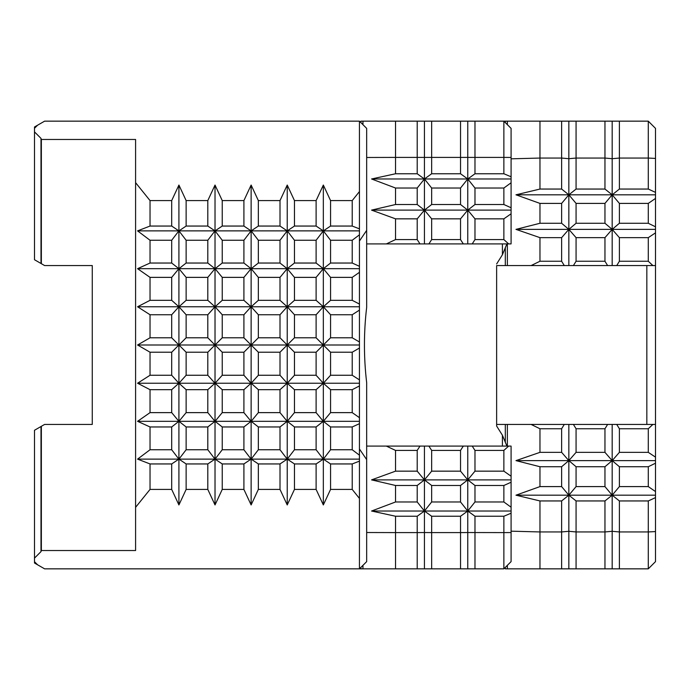 <?xml version="1.0" encoding="UTF-8"?>
<svg xmlns="http://www.w3.org/2000/svg" width="690" height="690" viewBox="0 0 690 690"><rect width="100%" height="100%" fill="white"/><g stroke="black" fill="none" stroke-linecap="round" stroke-linejoin="round"><path stroke-width="1.03" d="M360.887 122.596L360.887 121.155L431.655 121.155L431.655 157.406L503.864 157.406L503.864 121.155L561.625 121.155L561.625 158.053L568.845 158.7L576.072 158.053L604.957 158.053L612.177 158.7L619.396 158.053L648.281 158.053L648.281 121.155L619.396 121.155L619.396 189.051L648.281 189.051L648.281 158.053L655.5 158.424L655.5 128.375L648.281 121.155M431.655 121.155L460.532 121.155L460.532 173.759L467.742 178.977L460.532 188.025L431.655 188.025L424.445 178.977L467.742 178.977M467.768 511.023L511.083 511.023L511.083 507.21L503.864 501.975L474.979 501.975L467.768 511.023L474.979 516.241L474.979 568.845L503.864 568.845L503.864 532.594L467.76 532.533L460.532 532.594L460.532 568.845L352.219 568.845M503.864 450.415L474.979 450.415L474.979 471.158L503.864 471.158L503.864 450.415L508.651 446.094L511.083 446.094L424.428 446.094L424.428 532.533L431.655 532.594L431.655 516.241L460.532 516.241L460.532 532.594L431.655 532.594L431.655 568.845M395.543 121.155L395.543 157.406L431.655 157.406L431.655 173.759L460.532 173.759M417.209 121.155L417.209 173.759L424.419 178.977L431.655 173.759M424.428 568.845L424.428 532.533L417.209 532.594L417.209 568.845M366.666 532.516L395.543 532.594L395.543 516.241L417.209 516.241L417.209 532.594L395.543 532.594L395.543 568.845M561.625 121.155L604.957 121.155L604.957 189.051L612.159 194.813L604.957 203.403L576.072 203.403L568.862 194.813L612.159 194.813M576.072 121.155L576.072 189.051L604.957 189.051M612.185 495.187L655.5 495.187L655.5 491.565L648.281 486.597L619.396 486.597L612.185 495.187L619.396 500.949L619.396 568.845L648.281 568.845L648.281 531.947L619.396 531.947L612.177 531.3L604.957 531.947L604.957 568.845L505.304 568.845L505.304 567.404M655.5 457.142L648.281 452.347L619.396 452.347L612.185 460.627L655.5 460.627L655.5 424.428L568.845 424.428L568.845 531.3L576.072 531.947L576.072 500.949L604.957 500.949L604.957 531.947L576.072 531.947L576.072 568.845M539.968 121.155L539.968 158.053L561.625 158.053L561.625 189.051L568.836 194.813L561.625 203.403L539.968 203.403L515.973 194.813L568.836 194.813M568.845 568.845L568.845 531.3L561.625 531.947L561.625 568.845M511.083 531.171L539.968 531.947L539.968 500.949L561.625 500.949L561.625 531.947L539.968 531.947L539.968 568.845M460.532 516.241L467.742 511.023L460.532 501.975L431.655 501.975L431.655 485.484L460.532 485.484L467.742 479.886L460.532 471.158L460.532 450.415L431.655 450.415L431.655 471.158L460.532 471.158M460.532 501.975L460.532 485.484M503.864 501.975L503.864 485.484L511.083 482.241L511.083 479.886L467.768 479.886L474.979 485.484L503.864 485.484M474.979 501.975L474.979 485.484M511.083 513.222L511.083 532.559L503.864 532.594L503.864 516.241L511.083 513.222L511.083 511.023M474.979 516.241L503.864 516.241M503.864 218.842L474.979 218.842L474.979 239.585L503.864 239.585L503.864 218.842L511.083 213.788L511.083 243.906L463.3 243.906L460.532 239.585L431.655 239.585L431.655 218.842L424.445 210.114L431.655 204.516L431.655 188.025M431.655 204.516L460.532 204.516L460.532 188.025M474.979 218.842L467.768 210.114L474.979 204.516L503.864 204.516L503.864 188.025L474.979 188.025L467.768 178.977L511.083 178.977L511.083 157.441L503.864 157.406L503.864 173.759L511.083 176.778M474.979 204.516L474.979 188.025M431.655 218.842L460.532 218.842L460.532 239.585M467.768 178.977L474.979 173.759L503.864 173.759M474.979 173.759L474.979 121.155L503.864 121.155L511.083 128.375L511.083 157.441M463.3 243.906L424.428 243.906L424.428 121.155M366.666 243.906L424.428 243.906M366.666 446.094L424.428 446.094M386.348 243.906L395.543 239.585L395.543 218.842L371.565 210.114L467.742 210.114L460.532 218.842M511.083 213.788L511.083 182.79L503.864 188.025M467.768 210.114L511.083 210.114M460.532 204.516L467.742 210.114M503.864 204.516L511.083 207.759M511.083 182.79L511.083 178.977M460.532 450.415L463.3 446.094M428.887 446.094L431.655 450.415M472.21 446.094L474.979 450.415M431.655 239.585L428.887 243.906M474.979 239.585L472.21 243.906M503.864 239.585L508.651 243.906M431.655 501.975L424.445 511.023L467.742 511.023M417.209 516.241L424.419 511.023L431.655 516.241M431.655 471.158L424.445 479.886L467.742 479.886M395.543 501.975L371.565 511.023L424.419 511.023L417.209 501.975L395.543 501.975L395.543 485.484L417.209 485.484L424.419 479.886L431.655 485.484M474.979 471.158L467.768 479.886M503.864 471.158L511.083 476.212L511.083 479.886M417.209 501.975L417.209 485.484M395.543 471.158L371.565 479.886L424.419 479.886L417.209 471.158L395.543 471.158L395.543 450.415L386.348 446.094M417.209 471.158L417.209 450.415L395.543 450.415M371.565 210.114L395.543 204.516L395.543 188.025L417.209 188.025L417.209 204.516L424.419 210.114L417.209 218.842L395.543 218.842M395.543 204.516L417.209 204.516M395.543 239.585L417.209 239.585L417.209 218.842M395.543 188.025L371.565 178.977L395.543 173.759L395.543 157.406L366.666 157.484M395.543 173.759L417.209 173.759M371.565 178.977L424.419 178.977L417.209 188.025M417.209 450.415L419.977 446.094M419.977 243.906L417.209 239.585M371.565 511.023L395.543 516.241M371.565 479.886L395.543 485.484M604.957 500.949L612.159 495.187L604.957 486.597L576.072 486.597L576.072 466.733L604.957 466.733L612.159 460.627L604.957 452.347L604.957 428.757L576.072 428.757L576.072 452.347L604.957 452.347M604.957 486.597L604.957 466.733M648.281 486.597L648.281 466.733L655.5 463.197L655.5 460.627M619.396 486.597L619.396 466.733L648.281 466.733M648.281 452.347L648.281 428.757L619.396 428.757L619.396 452.347M655.5 497.611L655.5 531.576L648.281 531.947L648.281 500.949L655.5 497.611L655.5 495.187M619.396 500.949L648.281 500.949M655.5 424.428L655.5 265.572L607.614 265.572L604.957 261.243L576.072 261.243L576.072 237.653L568.862 229.373L576.072 223.267L576.072 203.403M576.072 223.267L604.957 223.267L604.957 203.403M619.396 237.653L648.281 237.653L648.281 261.243L619.396 261.243L619.396 237.653L612.185 229.373L619.396 223.267L648.281 223.267L648.281 203.403L619.396 203.403L612.185 194.813L655.5 194.813L655.5 158.424M619.396 223.267L619.396 203.403M576.072 237.653L604.957 237.653L604.957 261.243M607.614 265.572L568.845 265.572L568.845 121.155M505.304 247.607L505.304 265.572L496.636 265.572L568.845 265.572M648.281 237.653L655.5 232.858L655.5 265.572L652.887 265.572L648.281 261.243M496.636 265.572L496.636 426.049L496.636 424.428L568.845 424.428M496.636 424.428L505.304 424.428L505.304 442.393M568.862 229.373L612.159 229.373L604.957 237.653M655.5 232.858L655.5 198.435L648.281 203.403M612.185 229.373L655.5 229.373M604.957 223.267L612.159 229.373M648.281 223.267L655.5 226.803M655.5 198.435L655.5 194.813M568.862 194.813L576.072 189.051M612.185 194.813L619.396 189.051M648.281 189.051L655.5 192.389M604.957 428.757L607.614 424.428M573.407 424.428L576.072 428.757M616.731 424.428L619.396 428.757M652.887 424.428L648.281 428.757M576.072 261.243L573.407 265.572M619.396 261.243L616.731 265.572M576.072 486.597L568.862 495.187L612.159 495.187M568.862 495.187L576.072 500.949M576.072 452.347L568.862 460.627L612.159 460.627M568.862 460.627L576.072 466.733M612.185 460.627L619.396 466.733M561.625 500.949L568.836 495.187L561.625 486.597L539.968 486.597L539.968 466.733L561.625 466.733L568.836 460.627L561.625 452.347L561.625 428.757L539.968 428.757L531.102 424.428M561.625 486.597L561.625 466.733M561.625 452.347L539.968 452.347L539.968 428.757M531.102 265.572L539.968 261.243L539.968 237.653L515.973 229.373L539.968 223.267L539.968 203.403M539.968 223.267L561.625 223.267L561.625 203.403M539.968 237.653L561.625 237.653L561.625 261.243L539.968 261.243M515.973 194.813L539.968 189.051L539.968 158.053L511.083 158.829M539.968 189.051L561.625 189.051M515.973 229.373L568.836 229.373L561.625 237.653M561.625 223.267L568.836 229.373M561.625 428.757L564.291 424.428M564.291 265.572L561.625 261.243M539.968 486.597L515.973 495.187L568.836 495.187M515.973 495.187L539.968 500.949M539.968 452.347L515.973 460.627L568.836 460.627M515.973 460.627L539.968 466.733M294.457 352.219L294.457 375.257L316.115 375.257L316.115 352.219L294.457 352.219L287.256 345L294.457 337.781L316.115 337.781L316.115 314.744L294.457 314.744L287.256 306.765L294.457 300.322L316.115 300.322L316.115 277.371L294.457 277.371L287.256 268.677L294.457 263.037L316.115 263.037L316.115 240.258L294.457 240.258L287.256 230.874L294.457 226.053L316.115 226.053L316.115 200.583L294.457 200.583L287.23 185.049L280.011 200.583L258.345 200.583L251.126 185.049L243.906 200.583L222.24 200.583L215.021 185.049L207.802 200.583L186.136 200.583L178.917 185.049L171.698 200.583L150.032 200.583L150.032 226.053L171.698 226.053L171.698 200.583M352.219 352.219L352.219 375.257L330.562 375.257L330.562 352.219L352.219 352.219L359.438 348.027L359.438 341.973L352.219 337.781L352.219 314.744L359.438 310.112L359.438 304.066L352.219 300.322L352.219 277.371L359.438 272.326L359.438 266.314L352.219 263.037L352.219 240.258L359.438 234.816L359.438 228.856L352.219 226.053L352.219 200.583L330.562 200.583L323.334 185.049L316.115 200.583M294.457 375.257L287.256 383.235L294.457 389.678L294.457 412.629L316.115 412.629L316.115 389.678L323.317 383.235L316.115 375.257M294.457 389.678L316.115 389.678M352.219 412.629L330.562 412.629L330.562 389.678L352.219 389.678L352.219 412.629L359.438 417.674L359.438 423.686L352.219 426.963L330.562 426.963L330.562 449.742L352.219 449.742L352.219 426.963M294.457 412.629L287.256 421.323L294.457 426.963L294.457 449.742L316.115 449.742L316.115 426.963L323.317 421.323L316.115 412.629M294.457 426.963L316.115 426.963M316.115 463.947L316.115 489.417L294.457 489.417L294.457 463.947L316.115 463.947L323.317 459.126L316.115 449.742M330.562 463.947L352.219 463.947L352.219 489.417L330.562 489.417L330.562 463.947L323.36 459.126L359.438 459.126L359.438 461.144L352.219 463.947M294.457 300.322L294.457 277.371M330.562 352.219L323.36 345L330.562 337.781L330.562 314.744L323.36 306.765L330.562 300.322L330.562 277.371L352.219 277.371M330.562 300.322L352.219 300.322M294.457 263.037L294.457 240.258M330.562 277.371L323.36 268.677L330.562 263.037L330.562 240.258L352.219 240.258M330.562 263.037L352.219 263.037M294.457 226.053L294.457 200.583M330.562 240.258L323.36 230.874L330.562 226.053L352.219 226.053M330.562 226.053L330.562 200.583M294.457 337.781L294.457 314.744M330.562 314.744L352.219 314.744M330.562 337.781L352.219 337.781M359.438 241.043L366.666 230.374L366.666 128.375L359.438 121.155L359.438 191.57L352.219 200.583M359.438 121.155L44.608 121.155L37.579 125.209L34.5 128.288L34.5 131.885L40.995 138.38L41.357 139.466L135.594 139.466L135.594 182.669L150.032 200.583M316.115 489.417L323.334 504.951L330.562 489.417M171.698 489.417L171.698 463.947L150.032 463.947L150.032 489.417L171.698 489.417L178.917 504.951L186.136 489.417L207.802 489.417L215.021 504.951L222.24 489.417L243.906 489.417L251.126 504.951L258.345 489.417L280.011 489.417L287.23 504.951L294.457 489.417M150.032 489.417L135.594 507.331L135.594 550.534L41.357 550.534L40.995 551.62L34.5 558.115L34.5 561.712L37.579 564.791L44.608 568.845L359.438 568.845L366.666 561.625L366.666 459.626L359.438 448.957M352.219 489.417L359.438 498.43L359.438 568.845M316.115 337.781L323.317 345L316.115 352.219M287.256 345L323.317 345M323.36 345L359.438 345M316.115 226.053L323.317 230.874L316.115 240.258M287.256 230.874L323.317 230.874M323.36 230.874L359.438 230.874M316.115 263.037L323.317 268.677L316.115 277.371M287.256 268.677L323.317 268.677M323.36 268.677L359.438 268.677M316.115 300.322L323.317 306.765L316.115 314.744M287.256 306.765L323.317 306.765M323.36 306.765L359.438 306.765M294.457 449.742L287.256 459.126L323.317 459.126M330.562 449.742L323.36 459.126M352.219 449.742L359.438 455.184L359.438 459.126M287.256 459.126L294.457 463.947M287.256 421.323L323.317 421.323M330.562 412.629L323.36 421.323L359.438 421.323M323.36 421.323L330.562 426.963M287.256 383.235L323.317 383.235M330.562 375.257L323.36 383.235L359.438 383.235L359.438 385.934L352.219 389.678M352.219 375.257L359.438 379.888L359.438 383.235M323.36 383.235L330.562 389.678M258.345 352.219L258.345 375.257L280.011 375.257L280.011 352.219L258.345 352.219L251.151 345L258.345 337.781L280.011 337.781L280.011 314.744L258.345 314.744L251.151 306.765L258.345 300.322L280.011 300.322L280.011 277.371L258.345 277.371L251.151 268.677L258.345 263.037L280.011 263.037L280.011 240.258L258.345 240.258L251.151 230.874L258.345 226.053L280.011 226.053L280.011 200.583M258.345 375.257L251.151 383.235L258.345 389.678L258.345 412.629L280.011 412.629L280.011 389.678L287.204 383.235L280.011 375.257M258.345 389.678L280.011 389.678M258.345 412.629L251.151 421.323L258.345 426.963L258.345 449.742L280.011 449.742L280.011 426.963L287.204 421.323L280.011 412.629M258.345 426.963L280.011 426.963M258.345 489.417L258.345 463.947L280.011 463.947L287.204 459.126L280.011 449.742M280.011 489.417L280.011 463.947M258.345 300.322L258.345 277.371M258.345 263.037L258.345 240.258M258.345 226.053L258.345 200.583M258.345 337.781L258.345 314.744M280.011 337.781L287.204 345L280.011 352.219M251.151 345L287.204 345M280.011 226.053L287.204 230.874L280.011 240.258M251.151 230.874L287.204 230.874M280.011 263.037L287.204 268.677L280.011 277.371M251.151 268.677L287.204 268.677M280.011 300.322L287.204 306.765L280.011 314.744M251.151 306.765L287.204 306.765M258.345 449.742L251.151 459.126L287.204 459.126M251.151 459.126L258.345 463.947M251.151 421.323L287.204 421.323M251.151 383.235L287.204 383.235M222.24 352.219L222.24 375.257L243.906 375.257L243.906 352.219L222.24 352.219L215.047 345L222.24 337.781L243.906 337.781L243.906 314.744L222.24 314.744L215.047 306.765L222.24 300.322L243.906 300.322L243.906 277.371L222.24 277.371L215.047 268.677L222.24 263.037L243.906 263.037L243.906 240.258L222.24 240.258L215.047 230.874L222.24 226.053L243.906 226.053L243.906 200.583M222.24 375.257L215.047 383.235L222.24 389.678L222.24 412.629L243.906 412.629L243.906 389.678L251.1 383.235L243.906 375.257M222.24 389.678L243.906 389.678M222.24 412.629L215.047 421.323L222.24 426.963L222.24 449.742L243.906 449.742L243.906 426.963L251.1 421.323L243.906 412.629M222.24 426.963L243.906 426.963M222.24 489.417L222.24 463.947L243.906 463.947L251.1 459.126L243.906 449.742M243.906 489.417L243.906 463.947M222.24 300.322L222.24 277.371M222.24 263.037L222.24 240.258M222.24 226.053L222.24 200.583M222.24 337.781L222.24 314.744M243.906 337.781L251.1 345L243.906 352.219M215.047 345L251.1 345M243.906 226.053L251.1 230.874L243.906 240.258M215.047 230.874L251.1 230.874M243.906 263.037L251.1 268.677L243.906 277.371M215.047 268.677L251.1 268.677M243.906 300.322L251.1 306.765L243.906 314.744M215.047 306.765L251.1 306.765M222.24 449.742L215.047 459.126L251.1 459.126M215.047 459.126L222.24 463.947M215.047 421.323L251.1 421.323M215.047 383.235L251.1 383.235M186.136 352.219L186.136 375.257L207.802 375.257L207.802 352.219L186.136 352.219L178.943 345L186.136 337.781L207.802 337.781L207.802 314.744L186.136 314.744L178.943 306.765L186.136 300.322L207.802 300.322L207.802 277.371L186.136 277.371L178.943 268.677L186.136 263.037L207.802 263.037L207.802 240.258L186.136 240.258L178.943 230.874L186.136 226.053L207.802 226.053L207.802 200.583M186.136 375.257L178.943 383.235L186.136 389.678L186.136 412.629L207.802 412.629L207.802 389.678L214.995 383.235L207.802 375.257M186.136 389.678L207.802 389.678M186.136 412.629L178.943 421.323L186.136 426.963L186.136 449.742L207.802 449.742L207.802 426.963L214.995 421.323L207.802 412.629M186.136 426.963L207.802 426.963M186.136 489.417L186.136 463.947L207.802 463.947L214.995 459.126L207.802 449.742M207.802 489.417L207.802 463.947M186.136 300.322L186.136 277.371M186.136 263.037L186.136 240.258M186.136 226.053L186.136 200.583M186.136 337.781L186.136 314.744M207.802 337.781L214.995 345L207.802 352.219M178.943 345L214.995 345M207.802 226.053L214.995 230.874L207.802 240.258M178.943 230.874L214.995 230.874M207.802 263.037L214.995 268.677L207.802 277.371M178.943 268.677L214.995 268.677M207.802 300.322L214.995 306.765L207.802 314.744M178.943 306.765L214.995 306.765M186.136 449.742L178.943 459.126L214.995 459.126M178.943 459.126L186.136 463.947M178.943 421.323L214.995 421.323M178.943 383.235L214.995 383.235M150.032 375.257L171.698 375.257L171.698 352.219L150.032 352.219L150.032 375.257L137.569 383.235L178.891 383.235L171.698 375.257M171.698 389.678L150.032 389.678L150.032 412.629L171.698 412.629L171.698 389.678L178.891 383.235M171.698 426.963L150.032 426.963L150.032 449.742L171.698 449.742L171.698 426.963L178.891 421.323L171.698 412.629M150.032 300.322L171.698 300.322L171.698 277.371L150.032 277.371L150.032 300.322L137.569 306.765L178.891 306.765L171.698 314.744L150.032 314.744L150.032 337.781L171.698 337.781L171.698 314.744M150.032 263.037L171.698 263.037L171.698 240.258L150.032 240.258L150.032 263.037L137.569 268.677L178.891 268.677L171.698 277.371M171.698 337.781L178.891 345L171.698 352.219M150.032 337.781L137.569 345L178.891 345M137.569 345L150.032 352.219M171.698 226.053L178.891 230.874L171.698 240.258M150.032 226.053L137.569 230.874L178.891 230.874M137.569 230.874L150.032 240.258M171.698 263.037L178.891 268.677M137.569 268.677L150.032 277.371M171.698 300.322L178.891 306.765M137.569 306.765L150.032 314.744M150.032 463.947L137.569 459.126L178.891 459.126L171.698 449.742M137.569 459.126L150.032 449.742M171.698 463.947L178.891 459.126M150.032 426.963L137.569 421.323L178.891 421.323M137.569 421.323L150.032 412.629M150.032 389.678L137.569 383.235M359.438 379.888L359.438 348.027M359.438 417.674L359.438 385.934M359.438 455.184L359.438 423.686M359.438 498.43L359.438 461.144M359.438 228.856L359.438 191.57M359.438 266.314L359.438 234.816M359.438 304.066L359.438 272.326M359.438 341.973L359.438 310.112M135.594 507.331L135.594 182.669M511.083 507.21L511.083 482.241M511.083 532.559L511.083 561.625L503.864 568.845M511.083 476.212L511.083 446.094M655.5 491.565L655.5 463.197M655.5 531.576L655.5 561.625L648.281 568.845M507.366 446.094L507.366 424.428M366.666 230.374L366.666 307.343C363.699 332.399 363.699 357.506 366.666 382.657L366.666 459.626M507.366 265.572L507.366 243.906M506.909 243.906L502.415 254.757L496.636 263.951M34.5 561.712L34.5 563.014L37.579 564.791M41.357 139.466L41.357 263.692L44.608 265.572L92.27 265.572L92.27 424.428L44.608 424.428L34.5 430.267L34.5 558.115M37.579 125.209L34.5 126.986L34.5 128.288M34.5 131.885L34.5 259.733L41.357 263.692M460.532 121.155L474.979 121.155M604.957 121.155L619.396 121.155M474.979 568.845L460.532 568.845M619.396 568.845L604.957 568.845M41.357 426.308L41.357 550.534M507.366 121.155L507.366 124.657M507.366 565.343L507.366 568.845M362.949 121.155L362.949 124.657M362.949 565.343L362.949 568.845M496.636 426.049L502.415 435.243L506.909 446.094M502.415 254.757L502.415 243.906M502.415 446.094L502.415 435.243M646.832 424.428L646.832 265.572M178.917 504.951L178.917 185.049M215.021 504.951L215.021 185.049M251.126 504.951L251.126 185.049M287.23 504.951L287.23 185.049M323.334 504.951L323.334 185.049M612.177 568.845L612.177 424.428M612.177 265.572L612.177 121.155M467.76 568.845L467.76 446.094M467.76 243.906L467.76 121.155M505.304 121.155L505.304 122.596M360.887 567.404L360.887 568.845M40.995 426.515L40.995 551.62M40.995 138.38L40.995 263.485"/></g></svg>
